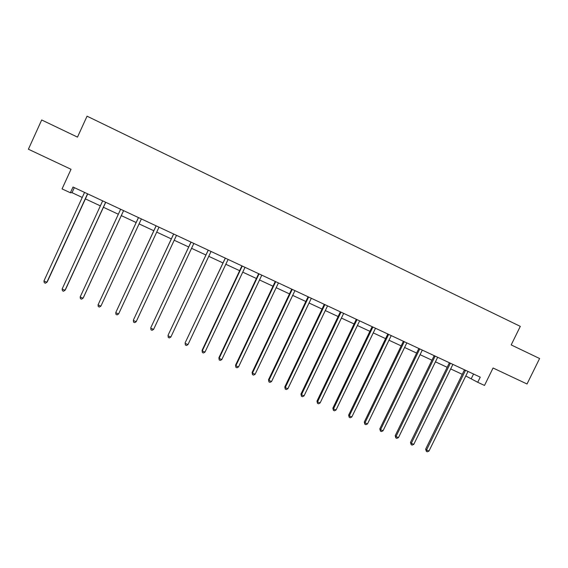 <?xml version="1.0" encoding="UTF-8"?>
<svg xmlns="http://www.w3.org/2000/svg" width="568" height="568" viewBox="0 0 568 568"><rect width="100%" height="100%" fill="white"/><g stroke="black" fill="none" stroke-linecap="round" stroke-linejoin="round"><path stroke-width="0.85" d="M70.375 192.765L73.009 187.021L480.244 377.152L477.724 382.292L484.504 385.438L493.067 368L527.019 383.989L539.6 358.522L511.186 344.911L520.302 326.366L87.053 116.184L77.489 137.115L41.684 119.969L28.4 149.221L71.028 169.292L62.061 188.903L70.375 192.765L72.029 192.68L82.282 197.458M465.76 375.945L477.724 382.292M85.37 198.892L100.408 205.893M103.404 207.284L118.378 214.257M121.282 215.606L136.185 222.542M139.032 223.87L153.786 230.736M156.676 232.085L171.245 238.865M174.17 240.228L188.555 246.917M191.522 248.301L205.722 254.911M208.726 256.31L222.748 262.835M225.787 264.248L239.639 270.695M242.714 272.129L256.388 278.49M259.491 279.939L273.002 286.222M276.14 287.685L289.474 293.89M292.648 295.367L305.818 301.501M309.02 302.993L322.035 309.049M325.265 310.554L338.116 316.532M341.382 318.052L354.07 323.959M357.364 325.492L369.896 331.321M373.219 332.869L385.594 338.635M388.952 340.196L401.171 345.884M404.558 347.46L416.628 353.076M420.036 354.666L431.957 360.211M435.4 361.816L447.172 367.29M450.637 368.909L462.267 374.319M473.556 374.028L471.341 378.544M74.337 187.639L72.029 192.68M465.426 370.57L464.39 369.981L425.645 449.16L426.547 450.005L465.526 370.279M428.975 451.077L427.328 451.816L426.362 451.382L426.547 450.005L428.975 451.077L468.011 371.444M426.362 451.382L425.645 449.16M450.289 363.506L449.302 362.938L410.479 442.458L411.339 443.288L450.389 363.215M413.781 444.368L412.148 445.113L411.168 444.68L411.339 443.288L413.781 444.368L452.895 364.386M411.168 444.68L410.479 442.458M435.031 356.384L434.094 355.831L395.2 435.706L396.01 436.515L435.131 356.093M398.473 437.601L396.84 438.354L395.86 437.921L396.01 436.515L398.473 437.601L437.658 357.272M395.86 437.921L395.2 435.706M419.66 349.206L418.758 348.681L379.8 428.897L380.56 429.692L419.759 348.908M383.045 430.785L381.419 431.552L380.432 431.112L380.56 429.692L383.045 430.785L422.301 350.101M380.432 431.112L379.8 428.897M404.16 341.971L403.308 341.467L364.273 422.038L364.99 422.812L404.26 341.673M367.496 423.92L365.877 424.686L364.876 424.246L364.99 422.812L367.496 423.92L406.823 342.873M364.876 424.246L364.273 422.038M388.54 334.68L387.738 334.197L348.631 415.13L349.299 415.875L388.633 334.382M351.819 416.99L350.215 417.771L349.206 417.324L349.299 415.875L351.819 416.99L391.224 335.589M349.206 417.324L348.631 415.13M372.793 327.331L372.04 326.87L332.862 408.158L333.48 408.889L372.892 327.033M336.022 410.011L334.424 410.799L333.409 410.352L333.48 408.889L336.022 410.011L375.498 328.247M333.409 410.352L332.862 408.158M356.917 319.919L356.221 319.479L316.965 401.136L317.533 401.846L357.016 319.621M320.096 402.975L318.506 403.777L317.484 403.323L317.533 401.846L320.096 402.975L359.643 320.849M317.484 403.323L316.965 401.136M340.921 312.45L340.267 312.038L300.948 394.057L301.459 394.746L341.013 312.151M304.043 395.889L302.46 396.691L301.43 396.237L301.459 394.746L304.043 395.889L343.668 313.387M301.43 396.237L300.948 394.057M324.789 304.924L324.193 304.526L284.802 386.922L285.257 387.589L324.889 304.618M287.862 388.739L286.293 389.556L285.25 389.094L285.257 387.589L287.862 388.739L327.558 305.868M285.25 389.094L284.802 386.922M308.531 297.334L307.984 296.965L268.522 379.722L268.927 380.368L308.623 297.029M271.554 381.533L269.985 382.356L268.941 381.895L268.927 380.368L271.554 381.533L311.321 298.285M268.941 381.895L268.522 379.722M292.137 289.68L291.647 289.332L252.107 372.473L252.462 373.098L292.229 289.375M255.11 374.269L253.555 375.107L252.497 374.639L252.462 373.098L255.11 374.269L294.948 290.639M252.497 374.639L252.107 372.473M275.608 281.962L275.168 281.643L235.564 365.16L235.862 365.764L275.707 281.657M238.532 366.942L236.984 367.787L235.919 367.318L235.862 365.764L238.532 366.942L278.441 282.935M235.919 367.318L235.564 365.16M258.944 274.188L258.561 273.89L218.886 357.79L219.127 358.373L259.043 273.875M221.818 359.558L220.285 360.417L219.205 359.942L219.127 358.373L221.818 359.558L261.798 275.161M219.205 359.942L218.886 357.79M242.145 266.342L241.819 266.072L202.073 350.364L202.258 350.917L242.238 266.03M204.97 352.117L203.443 352.984L202.357 352.508L202.258 350.917L204.97 352.117L245.021 267.329M202.357 352.508L202.073 350.364M225.205 258.433L185.118 342.866L225.297 258.12M187.98 344.606L186.46 345.486L185.367 345.003L185.246 343.399L187.98 344.606L228.102 259.434M185.367 345.003L185.118 342.866M208.122 250.46L168.029 335.312L208.222 250.147M170.854 337.044L169.342 337.932L168.242 337.442L168.1 335.823L170.854 337.044L211.047 251.468M168.242 337.442L168.029 335.312M190.898 242.422L150.79 327.7L190.997 242.103M153.58 329.412L152.082 330.313L150.974 329.823L150.804 328.183L153.58 329.412L193.844 243.438M173.531 234.314L133.416 320.018L173.623 233.995M136.171 321.715L134.68 322.631L133.558 322.134L133.366 320.48L136.171 321.715L176.499 235.337M156.015 226.135L115.893 312.272L156.108 225.815M118.606 313.955L117.129 314.878L116 314.381L115.78 312.712L118.606 313.955L159.012 227.172M138.351 217.892L98.044 304.874L138.45 217.572M100.898 306.138L99.428 307.068L98.292 306.564L98.044 304.874L100.898 306.138L141.375 218.936M123.583 210.636L83.042 298.243L80.166 296.972L120.636 209.258M123.604 210.643L83.269 297.859L81.579 299.187L80.429 298.683L80.166 296.972M105.641 202.258L65.029 290.291L62.132 289.005L102.666 200.866M105.726 202.293L65.327 289.928L63.58 291.242L62.423 290.731L62.132 289.005M87.55 193.809L46.867 282.26L43.942 280.968L84.547 192.41M87.699 193.88L47.229 281.934L45.433 283.233L44.261 282.715L43.942 280.968M388.597 334.538L387.795 334.055"/></g></svg>
